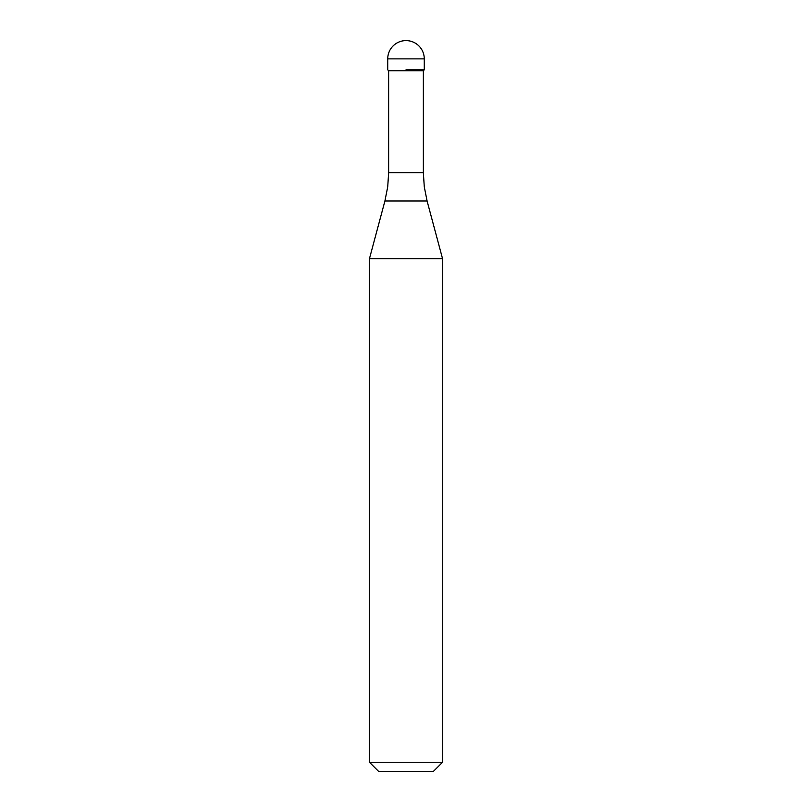 <?xml version="1.0" encoding="UTF-8"?>
<svg xmlns="http://www.w3.org/2000/svg" width="812" height="812" viewBox="0 0 812 812"><rect width="100%" height="100%" fill="white"/><g stroke="black" fill="none" stroke-linecap="round" stroke-linejoin="round"><path stroke-width="1.22" d="M406 69.832L424.27 69.832L406 69.832M423.356 172.641L424.27 186.76L427.092 201.011L384.908 201.011L387.73 186.76L388.643 172.641L423.356 172.641L423.356 70.745L388.643 70.745L387.73 69.832L387.73 58.87L387.73 69.832M427.092 201.011L442.54 258.663L369.46 258.663L384.908 201.011M442.54 762.265L433.405 771.4L378.595 771.4L369.46 762.265L442.54 762.265L442.54 258.663M406 40.6A18.27 18.27 0 0 0 387.73 58.87L424.27 58.87A18.27 18.27 0 0 0 406 40.6A18.27 18.27 0 0 0 387.73 58.87M423.356 70.745L424.27 69.832L424.27 58.87M388.643 172.641L388.643 70.745M369.46 762.265L369.46 258.663"/></g></svg>

